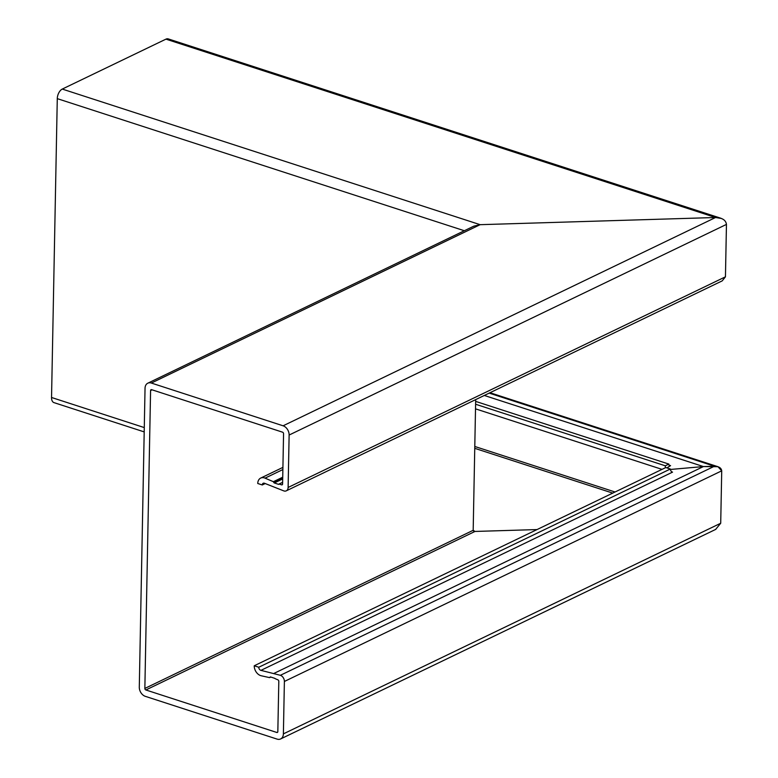<?xml version="1.0" encoding="UTF-8"?>
<svg xmlns="http://www.w3.org/2000/svg" width="778" height="778" viewBox="0 0 778 778"><rect width="100%" height="100%" fill="white"/><g stroke="black" fill="none" stroke-linecap="round" stroke-linejoin="round"><path stroke-width="1.17" d="M475.659 401.39L668.856 464.087A2.616 1.478 108 0 0 669.663 465.798A2.616 1.478 108 0 0 670.432 465.711A2.616 1.478 108 0 0 670.568 465.633L666.892 467.879M665.433 467.724A8.383 4.726 -72 0 1 665.297 465.798L475.601 404.239M473.18 530.304L474.998 531.452L537.044 529.565L474.988 531.442L473.18 530.295L475.689 399.61L473.18 530.304L144.854 688.433L150.582 390.556A1.313 0.953 64.3 0 1 151.632 389.681L282.55 432.179A1.313 0.953 64.3 0 1 283.562 433.716L282.599 483.965A1.313 0.953 64.3 0 1 281.539 484.83L279.127 484.052L282.628 482.36M265.191 483.566L262.274 484.966A2.616 1.906 64.3 0 1 263.197 483.274A2.616 1.906 64.3 0 1 264.384 483.226A2.616 1.906 64.3 0 1 264.559 483.294L283.912 490.937A5.242 3.812 -115.7 0 0 286.275 490.84L722.217 280.868L725.446 276.822L726.448 224.395C725.835 220.057 722.208 217.762 715.556 217.509L721.517 218.482M720.768 218.21L168.233 38.9A7.858 4.425 108 0 0 165.947 39.143L715.556 217.509L480.152 224.677L473.831 226.165L147.801 383.194A7.858 5.718 -115.7 0 0 145.039 388.271L139.291 687.11A7.858 5.718 64.3 0 0 145.33 696.339L277.065 739.1A7.858 5.718 64.3 0 0 280.615 738.954L715.857 529.322M484.305 395.457L703.419 466.567L670.373 469.465L703.419 466.567L717.929 466.693L721.721 470.826L720.71 523.244L715.604 529.448M144.193 431.897L53.974 402.625A7.858 4.425 -72 0 1 51.543 397.48L57.28 98.641L464.33 230.735M165.947 39.143L62.279 89.071A7.858 4.425 108 0 0 57.28 98.641M668.856 464.087L665.297 465.798M144.854 688.433A1.313 0.953 -115.7 0 0 145.865 689.969L276.783 732.458A1.313 0.953 -115.7 0 0 277.834 731.592L278.806 681.343A1.313 0.953 -115.7 0 0 277.795 679.797L275.149 678.669A0.788 0.574 -115.7 0 0 274.722 678.319L270.598 676.977A0.788 0.574 -115.7 0 0 270.122 677.084L269.606 677.628L261.262 675.771A8.383 6.098 64.3 0 1 260.688 675.615A8.383 6.098 64.3 0 1 254.241 665.764L258.773 667.242L670.344 469.008A2.616 1.906 64.3 0 0 672.357 472.081A2.616 1.906 64.3 0 0 672.542 472.129L260.961 670.364L280.372 675.304A5.242 3.812 64.3 0 1 284.388 681.46L283.387 733.878A7.858 5.718 64.3 0 1 280.615 738.954M258.773 667.242A2.616 1.906 -115.7 0 0 260.786 670.315A2.616 1.906 -115.7 0 0 260.961 670.364M279.127 484.052L278.884 484.247A0.788 0.574 64.3 0 1 278.446 484.315L274.333 482.973A0.788 0.574 64.3 0 1 273.856 482.564L273.37 481.699L265.055 478.139A8.383 6.098 -115.7 0 0 264.481 477.925A8.383 6.098 -115.7 0 0 260.698 478.081A8.383 6.098 -115.7 0 0 257.751 483.498L262.274 484.966M254.241 665.764L665.822 467.539L670.344 469.008M284.388 681.46L721.721 470.826C721.303 467.928 718.882 466.401 714.457 466.226L703.419 466.567L274.196 673.301M286.275 490.84A5.242 3.812 -115.7 0 0 288.123 487.456L289.124 435.038A7.858 5.718 -115.7 0 0 283.095 425.799L715.556 217.509L480.152 224.677L151.35 383.048A7.858 5.718 -115.7 0 0 147.801 383.194M288.123 487.456L725.446 276.822L726.457 224.404L289.124 435.038M283.095 425.799L151.35 383.048M273.37 481.699L282.725 477.196M269.606 677.628L270.802 677.045M669.031 465.137L670.568 465.633M489.168 393.114L714.457 466.226L280.372 675.304M51.543 397.48L144.28 427.579M473.471 530.956L474.979 531.452M474.755 448.332L612.733 493.106M474.794 446.475L615.048 491.988M62.279 89.071L480.143 224.677M265.055 478.139L282.871 469.562M150.582 390.556L152.089 389.827M281.539 484.83L282.521 484.363M278.446 484.315L282.628 482.302M274.333 482.973L282.696 478.947M273.856 482.564L282.706 478.305M283.387 733.878L720.71 523.244M145.865 689.969L474.988 531.442M276.783 732.458L277.765 731.991M475.514 408.849L662.01 469.367M489.984 392.725L717.822 466.664M260.698 478.081L282.91 467.384"/></g></svg>
